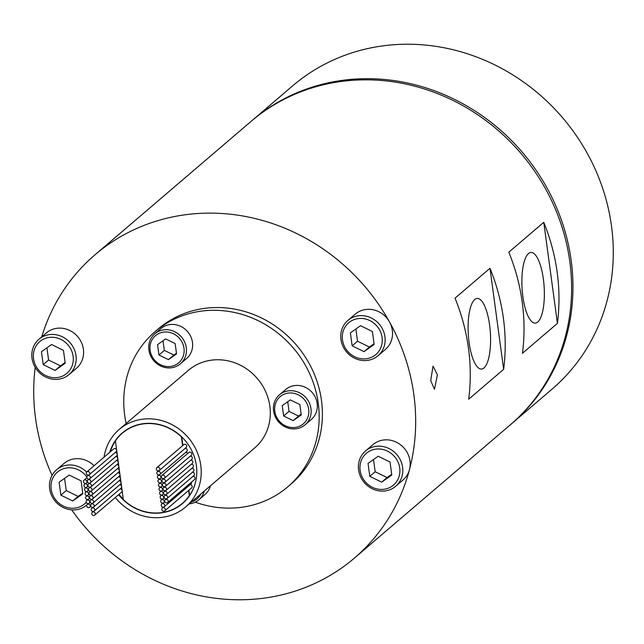 <?xml version="1.0" encoding="UTF-8"?>
<svg xmlns="http://www.w3.org/2000/svg" width="644" height="644" viewBox="0 0 644 644"><rect width="100%" height="100%" fill="white"/><g stroke="black" fill="none" stroke-linecap="round" stroke-linejoin="round"><path stroke-width="0.97" d="M489.593 324.987A35.388 11.061 86.5 0 0 477.196 298.43A35.388 11.061 86.5 0 0 469.098 342.503A35.388 11.061 86.5 0 0 481.495 369.06A35.388 11.061 86.5 0 0 489.593 324.987M365.003 358.869A20.882 19.304 -130.5 0 0 382.077 337.464A20.882 19.304 -130.5 0 0 359.545 318.474A20.882 19.304 -130.5 0 0 342.471 339.879A20.882 19.304 -130.5 0 0 365.003 358.869M359.916 315.657A23.2 21.453 49.5 0 1 383.027 330.09A23.2 21.453 49.5 0 1 378.02 355.738A23.2 21.453 49.5 0 1 365.977 360.535A23.2 21.453 49.5 0 1 342.866 346.102A23.2 21.453 49.5 0 1 347.873 320.454A23.2 21.453 49.5 0 1 359.916 315.657M382.657 489.4A20.882 19.304 -130.5 0 0 399.723 467.995A20.882 19.304 -130.5 0 0 377.191 449.005A20.882 19.304 -130.5 0 0 360.125 470.41A20.882 19.304 -130.5 0 0 382.657 489.4M377.561 446.187A23.2 21.453 49.5 0 1 400.673 460.621A23.2 21.453 49.5 0 1 395.674 486.268A23.2 21.453 49.5 0 1 383.631 491.066A23.2 21.453 49.5 0 1 360.519 476.632A23.2 21.453 49.5 0 1 365.518 450.993A23.2 21.453 49.5 0 1 377.561 446.187M86.827 476.971A20.882 19.304 -130.5 0 0 68.248 467.818A20.882 19.304 -130.5 0 0 51.182 489.223A20.882 19.304 -130.5 0 0 73.706 508.213A20.882 19.304 -130.5 0 0 86.224 502.256M86.723 505.081L86.843 504.985A23.2 21.453 49.5 0 1 86.723 505.081A23.2 21.453 49.5 0 1 74.688 509.879A23.2 21.453 49.5 0 1 51.576 495.445A23.2 21.453 49.5 0 1 56.575 469.806A23.2 21.453 49.5 0 1 68.618 465A23.2 21.453 49.5 0 1 86.65 472.084M56.06 377.682A20.882 19.304 -130.5 0 0 73.126 356.277A20.882 19.304 -130.5 0 0 50.602 337.287A20.882 19.304 -130.5 0 0 33.528 358.692A20.882 19.304 -130.5 0 0 56.06 377.682M50.965 334.469A23.2 21.453 49.5 0 1 74.076 348.903A23.2 21.453 49.5 0 1 69.077 374.55A23.2 21.453 49.5 0 1 57.034 379.348A23.2 21.453 49.5 0 1 33.923 364.915A23.2 21.453 49.5 0 1 38.93 339.267A23.2 21.453 49.5 0 1 50.965 334.469M69.077 374.55L76.475 368.231A23.2 21.453 -130.5 0 0 81.474 342.584A23.2 21.453 -130.5 0 0 58.363 328.15A23.2 21.453 -130.5 0 0 46.32 332.948L38.93 339.267M94.024 465.749A23.2 21.453 -130.5 0 0 76.008 458.681A23.2 21.453 -130.5 0 0 63.965 463.487L56.575 469.806M395.674 486.268L403.064 479.949A23.2 21.453 -130.5 0 0 409.471 469.661A23.2 21.453 -130.5 0 0 384.951 439.868A23.2 21.453 -130.5 0 0 372.916 444.674L365.518 450.993M378.02 355.738L385.418 349.418A23.2 21.453 -130.5 0 0 389.507 321.952A23.2 21.453 -130.5 0 0 367.305 309.337A23.2 21.453 -130.5 0 0 355.263 314.135L347.873 320.454M88.284 475.103A1.86 1.715 -130.5 0 0 89.653 472.664A1.86 1.715 -130.5 0 0 86.835 471.899A1.86 1.715 -130.5 0 0 88.284 475.103M89.25 474.717L116.137 451.742A1.86 1.715 -130.5 0 0 116.701 450.559M116.612 449.882A1.86 1.715 -130.5 0 0 113.722 448.916L86.835 471.899M88.832 479.144A1.86 1.715 -130.5 0 0 90.2 476.705A1.86 1.715 -130.5 0 0 87.383 475.932A1.86 1.715 -130.5 0 0 88.832 479.144M89.798 478.758L116.685 455.775A1.86 1.715 -130.5 0 0 117.248 454.6M117.16 453.923A1.86 1.715 -130.5 0 0 115.155 452.579M89.379 483.177A1.86 1.715 -130.5 0 0 90.74 480.746A1.86 1.715 -130.5 0 0 87.93 479.973A1.86 1.715 -130.5 0 0 89.379 483.177M90.345 482.799L117.232 459.816A1.86 1.715 -130.5 0 0 117.796 458.641M117.707 457.964A1.86 1.715 -130.5 0 0 115.703 456.62M89.927 487.218A1.86 1.715 -130.5 0 0 91.287 484.787A1.86 1.715 -130.5 0 0 88.478 484.014A1.86 1.715 -130.5 0 0 89.927 487.218M90.893 486.832L117.772 463.857A1.86 1.715 -130.5 0 0 118.343 462.674M118.255 462.006A1.86 1.715 -130.5 0 0 116.242 460.653M163.801 511.231A1.86 1.715 -130.5 0 0 165.162 508.792A1.86 1.715 -130.5 0 0 162.352 508.019A1.86 1.715 -130.5 0 0 163.801 511.231M164.767 510.845L191.646 487.862A1.86 1.715 -130.5 0 0 190.125 484.666M90.474 491.259A1.86 1.715 -130.5 0 0 91.834 488.82A1.86 1.715 -130.5 0 0 89.025 488.055A1.86 1.715 -130.5 0 0 90.474 491.259M91.432 490.873L118.319 467.898A1.86 1.715 -130.5 0 0 118.89 466.715M118.802 466.039A1.86 1.715 -130.5 0 0 116.789 464.694M166.667 502.908A1.86 1.715 -130.5 0 0 168.036 500.477A1.86 1.715 -130.5 0 0 165.218 499.704A1.86 1.715 -130.5 0 0 166.667 502.908M167.633 502.521L194.52 479.547A1.86 1.715 -130.5 0 0 192.991 476.343M166.12 498.867A1.86 1.715 -130.5 0 0 167.488 496.435A1.86 1.715 -130.5 0 0 164.671 495.663A1.86 1.715 -130.5 0 0 166.12 498.867M167.086 498.488L193.973 475.505A1.86 1.715 -130.5 0 0 192.443 472.31M165.572 494.834A1.86 1.715 -130.5 0 0 166.941 492.394A1.86 1.715 -130.5 0 0 164.131 491.622A1.86 1.715 -130.5 0 0 165.572 494.834M166.538 494.447L193.425 471.464A1.86 1.715 -130.5 0 0 191.896 468.269M165.033 490.792A1.86 1.715 -130.5 0 0 166.393 488.353A1.86 1.715 -130.5 0 0 163.584 487.589A1.86 1.715 -130.5 0 0 165.033 490.792M165.991 490.406L192.878 467.431A1.86 1.715 -130.5 0 0 191.349 464.227M164.486 486.751A1.86 1.715 -130.5 0 0 165.846 484.32A1.86 1.715 -130.5 0 0 163.037 483.547A1.86 1.715 -130.5 0 0 164.486 486.751M165.444 486.365L192.331 463.39A1.86 1.715 -130.5 0 0 190.801 460.186M163.938 482.71A1.86 1.715 -130.5 0 0 165.299 480.279A1.86 1.715 -130.5 0 0 162.489 479.506A1.86 1.715 -130.5 0 0 163.938 482.71M164.904 482.332L191.783 459.349A1.86 1.715 -130.5 0 0 190.262 456.153M91.021 495.3A1.86 1.715 -130.5 0 0 92.382 492.861A1.86 1.715 -130.5 0 0 89.572 492.088A1.86 1.715 -130.5 0 0 91.021 495.3M91.979 494.914L118.866 471.931A1.86 1.715 -130.5 0 0 119.438 470.756M119.341 470.08A1.86 1.715 -130.5 0 0 117.337 468.735M91.561 499.341A1.86 1.715 -130.5 0 0 92.929 496.902A1.86 1.715 -130.5 0 0 90.112 496.13A1.86 1.715 -130.5 0 0 91.561 499.341M92.527 498.955L119.414 475.972A1.86 1.715 -130.5 0 0 119.985 474.797M119.889 474.121A1.86 1.715 -130.5 0 0 117.884 472.776M92.108 503.375A1.86 1.715 -130.5 0 0 93.477 500.943A1.86 1.715 -130.5 0 0 90.659 500.171A1.86 1.715 -130.5 0 0 92.108 503.375M93.074 502.996L119.961 480.013A1.86 1.715 -130.5 0 0 120.525 478.83M120.436 478.162A1.86 1.715 -130.5 0 0 118.432 476.818M92.656 507.416A1.86 1.715 -130.5 0 0 94.016 504.976A1.86 1.715 -130.5 0 0 91.207 504.212A1.86 1.715 -130.5 0 0 92.656 507.416M93.621 507.029L120.508 484.055A1.86 1.715 -130.5 0 0 121.072 482.871M120.983 482.203A1.86 1.715 -130.5 0 0 118.979 480.851M85.419 483.419A1.86 1.715 -130.5 0 0 86.787 480.988A1.86 1.715 -130.5 0 0 83.97 480.215A1.86 1.715 -130.5 0 0 85.419 483.419M85.966 487.46A1.86 1.715 -130.5 0 0 87.326 485.029A1.86 1.715 -130.5 0 0 84.517 484.256A1.86 1.715 -130.5 0 0 85.966 487.46M86.513 491.501A1.86 1.715 -130.5 0 0 87.874 489.062A1.86 1.715 -130.5 0 0 85.064 488.297A1.86 1.715 -130.5 0 0 86.513 491.501M87.061 495.542A1.86 1.715 -130.5 0 0 88.421 493.103A1.86 1.715 -130.5 0 0 85.612 492.33A1.86 1.715 -130.5 0 0 87.061 495.542M87.608 499.575A1.86 1.715 -130.5 0 0 88.969 497.144A1.86 1.715 -130.5 0 0 86.159 496.371A1.86 1.715 -130.5 0 0 87.608 499.575M88.148 503.616A1.86 1.715 -130.5 0 0 89.516 501.185A1.86 1.715 -130.5 0 0 86.699 500.412A1.86 1.715 -130.5 0 0 88.148 503.616M88.695 507.657A1.86 1.715 -130.5 0 0 90.063 505.218A1.86 1.715 -130.5 0 0 87.246 504.453A1.86 1.715 -130.5 0 0 88.695 507.657M93.203 511.457A1.86 1.715 -130.5 0 0 94.563 509.018A1.86 1.715 -130.5 0 0 91.754 508.253A1.86 1.715 -130.5 0 0 93.203 511.457M94.169 511.07L121.048 488.096A1.86 1.715 -130.5 0 0 121.619 486.912M121.531 486.236A1.86 1.715 -130.5 0 0 119.526 484.892M163.391 478.677A1.86 1.715 -130.5 0 0 164.751 476.238A1.86 1.715 -130.5 0 0 161.942 475.465A1.86 1.715 -130.5 0 0 163.391 478.677M164.357 478.291L191.244 455.308A1.86 1.715 -130.5 0 0 189.795 452.104A1.86 1.715 -130.5 0 0 188.829 452.491L161.942 475.465M93.75 515.498A1.86 1.715 -130.5 0 0 95.111 513.059A1.86 1.715 -130.5 0 0 92.301 512.286A1.86 1.715 -130.5 0 0 93.75 515.498M94.708 515.111L121.595 492.129A1.86 1.715 -130.5 0 0 122.167 490.953M122.078 490.277A1.86 1.715 -130.5 0 0 120.066 488.933M162.707 503.149A1.86 1.715 -130.5 0 0 164.075 500.718A1.86 1.715 -130.5 0 0 161.258 499.945A1.86 1.715 -130.5 0 0 162.707 503.149M162.159 499.108A1.86 1.715 -130.5 0 0 163.528 496.677A1.86 1.715 -130.5 0 0 160.71 495.904A1.86 1.715 -130.5 0 0 162.159 499.108M161.62 495.075A1.86 1.715 -130.5 0 0 162.98 492.636A1.86 1.715 -130.5 0 0 160.171 491.863A1.86 1.715 -130.5 0 0 161.62 495.075M161.072 491.034A1.86 1.715 -130.5 0 0 162.433 488.595A1.86 1.715 -130.5 0 0 159.623 487.83A1.86 1.715 -130.5 0 0 161.072 491.034M160.525 486.993A1.86 1.715 -130.5 0 0 161.886 484.554A1.86 1.715 -130.5 0 0 159.076 483.789A1.86 1.715 -130.5 0 0 160.525 486.993M159.978 482.952A1.86 1.715 -130.5 0 0 161.338 480.521A1.86 1.715 -130.5 0 0 158.529 479.748A1.86 1.715 -130.5 0 0 159.978 482.952M159.43 478.911A1.86 1.715 -130.5 0 0 160.799 476.48A1.86 1.715 -130.5 0 0 157.981 475.707A1.86 1.715 -130.5 0 0 159.43 478.911M187.67 453.481A1.86 1.715 -130.5 0 0 185.754 452.354M158.883 474.878A1.86 1.715 -130.5 0 0 160.251 472.438A1.86 1.715 -130.5 0 0 157.434 471.666A1.86 1.715 -130.5 0 0 158.883 474.878M159.849 474.491L186.736 451.508A1.86 1.715 -130.5 0 0 185.206 448.313M163.254 507.19A1.86 1.715 -130.5 0 0 164.614 504.751A1.86 1.715 -130.5 0 0 161.805 503.986A1.86 1.715 -130.5 0 0 163.254 507.19M164.22 506.804L191.107 483.829A1.86 1.715 -130.5 0 0 191.598 482.042M158.344 470.836A1.86 1.715 -130.5 0 0 159.704 468.397A1.86 1.715 -130.5 0 0 156.895 467.633A1.86 1.715 -130.5 0 0 158.344 470.836M159.301 470.45L186.188 447.475A1.86 1.715 -130.5 0 0 184.739 444.263A1.86 1.715 -130.5 0 0 183.773 444.65L156.895 467.633M430.691 380.564L433.05 366.13L437.413 374.824L434.459 389.29L430.691 380.564M169.388 366.557A17.863 16.519 -130.5 0 0 183.991 348.243A17.863 16.519 -130.5 0 0 164.711 331.998A17.863 16.519 -130.5 0 0 150.108 350.312A17.863 16.519 -130.5 0 0 169.388 366.557M165.009 329.744A19.723 18.233 49.5 0 1 184.651 342.012A19.723 18.233 49.5 0 1 180.4 363.812A19.723 18.233 49.5 0 1 170.161 367.893A19.723 18.233 49.5 0 1 150.519 355.625A19.723 18.233 49.5 0 1 154.769 333.825A19.723 18.233 49.5 0 1 165.009 329.744M191.574 501.901A17.863 16.519 -130.5 0 0 200.872 493.956M204.253 491.074A19.723 18.233 49.5 0 1 198.795 499.849A19.723 18.233 49.5 0 1 189.272 503.874M180.4 363.812L186.583 358.523A19.723 18.233 -130.5 0 0 190.833 336.723A19.723 18.233 -130.5 0 0 171.191 324.455A19.723 18.233 -130.5 0 0 160.952 328.537L154.769 333.825M198.795 499.849L204.977 494.56A19.723 18.233 -130.5 0 0 210.435 485.785M294.083 427.544A17.863 16.519 -130.5 0 0 308.685 409.23A17.863 16.519 -130.5 0 0 289.406 392.985A17.863 16.519 -130.5 0 0 274.803 411.291A17.863 16.519 -130.5 0 0 294.083 427.544M289.703 390.731A19.723 18.233 49.5 0 1 309.345 402.999A19.723 18.233 49.5 0 1 305.095 424.799A19.723 18.233 49.5 0 1 294.863 428.88A19.723 18.233 49.5 0 1 275.213 416.612A19.723 18.233 49.5 0 1 279.464 394.812A19.723 18.233 49.5 0 1 289.703 390.731M305.095 424.799L311.277 419.51A19.723 18.233 -130.5 0 0 315.528 397.71A19.723 18.233 -130.5 0 0 295.886 385.442A19.723 18.233 -130.5 0 0 285.654 389.523L279.464 394.812M181.568 436.769L181.399 436.906A46.175 42.689 -130.5 0 0 146.333 423.607A46.175 42.689 -130.5 0 0 122.368 433.162A46.175 42.689 -130.5 0 0 115.405 440.931L123.334 499.623A46.175 42.689 -130.5 0 0 158.408 512.922A46.175 42.689 -130.5 0 0 182.373 503.366L183.041 502.787A46.175 42.689 -130.5 0 0 189.771 495.365M182.373 503.366A46.175 42.689 -130.5 0 0 189.336 495.598L189.61 495.373A46.175 42.689 -130.5 0 0 196.146 479.257M118.577 494.713A46.408 42.907 -130.5 0 0 158.44 513.147A46.408 42.907 -130.5 0 0 182.518 503.544A46.408 42.907 -130.5 0 0 192.524 452.249A46.408 42.907 -130.5 0 0 146.301 423.382A46.408 42.907 -130.5 0 0 122.215 432.985A46.408 42.907 -130.5 0 0 109.746 452.313M122.553 432.704A46.408 42.907 -130.5 0 0 115.638 440.585M115.405 440.939A46.408 42.907 -130.5 0 0 112.177 446.92M115.316 497.498A51.045 47.197 -130.5 0 0 159.044 517.631A51.045 47.197 -130.5 0 0 185.536 507.07A51.045 47.197 -130.5 0 0 196.541 450.647A51.045 47.197 -130.5 0 0 145.697 418.898A51.045 47.197 -130.5 0 0 119.204 429.459A51.045 47.197 -130.5 0 0 104.046 457.184M119.204 429.459L188.298 370.405A51.045 47.197 49.5 0 1 214.79 359.835A51.045 47.197 49.5 0 1 265.634 391.592A51.045 47.197 49.5 0 1 254.63 448.015L185.536 507.07M195.277 502.167A102.09 94.386 -130.5 0 0 234.819 507.947A102.09 94.386 -130.5 0 0 287.796 486.816A102.09 94.386 -130.5 0 0 309.804 373.971A102.09 94.386 -130.5 0 0 208.117 310.464A102.09 94.386 -130.5 0 0 155.132 331.596A102.09 94.386 -130.5 0 0 126.16 423.511M287.796 486.816L291.024 484.055A102.09 94.386 -130.5 0 0 313.032 371.218A102.09 94.386 -130.5 0 0 211.345 307.711A102.09 94.386 -130.5 0 0 158.36 328.843L155.132 331.596M543.367 279.029A35.388 11.061 86.5 0 0 530.962 252.464A35.388 11.061 86.5 0 0 522.864 296.546A35.388 11.061 86.5 0 0 535.269 323.103A35.388 11.061 86.5 0 0 543.367 279.029M510.95 424.283A199.543 184.49 -130.5 0 0 511.626 423.712A199.543 184.49 -130.5 0 0 554.637 203.158A199.543 184.49 -130.5 0 0 355.882 79.027A199.543 184.49 -130.5 0 0 252.319 120.331A199.543 184.49 -130.5 0 0 251.651 120.911M511.626 423.712L551.948 389.242A199.543 184.49 -130.5 0 0 594.967 168.688A199.543 184.49 -130.5 0 0 396.205 44.565A199.543 184.49 -130.5 0 0 292.65 85.861L252.319 120.331M522.469 353.25L557.422 323.377A199.543 184.49 -130.5 0 0 543.761 222.317L508.808 252.19A199.543 184.49 49.5 0 1 522.469 353.25M468.703 399.208L503.648 369.334A199.543 184.49 -130.5 0 0 489.987 268.282L455.034 298.156A199.543 184.49 49.5 0 1 468.703 399.208M71.701 509.863A199.543 184.49 -130.5 0 0 250.782 599.435A199.543 184.49 -130.5 0 0 354.345 558.139A199.543 184.49 -130.5 0 0 409.471 469.661A199.543 184.49 -130.5 0 0 389.507 321.952A199.543 184.49 -130.5 0 0 198.602 213.462A199.543 184.49 -130.5 0 0 95.038 254.758A199.543 184.49 -130.5 0 0 41.707 336.893M354.345 558.139L510.281 424.855A199.543 184.49 -130.5 0 0 553.293 204.309A199.543 184.49 -130.5 0 0 354.538 80.178A199.543 184.49 -130.5 0 0 250.975 121.483L95.038 254.758M35.219 367.394A199.543 184.49 -130.5 0 0 52.051 475.369M123.262 499.06A46.175 42.689 49.5 0 1 119.011 494.342M110.333 451.814A46.175 42.689 49.5 0 1 115.421 441.068M181.697 436.898L182.856 445.439M188.909 490.205L189.61 495.373M557.422 323.377L543.761 222.317M173.985 508.857A46.408 42.907 -130.5 0 0 182.856 503.254M131.424 427.093A46.175 42.689 -130.5 0 0 123.044 432.591L122.368 433.162M181.399 436.906L182.59 445.664M188.636 490.438L189.336 495.598M283.642 415.984L293.149 420.629L301.247 414.913L299.846 404.545L290.339 399.9L282.241 405.615L283.642 415.984L289.019 411.387L298.526 416.032L293.149 420.629M287.723 401.751L289.019 411.387M298.526 416.032L301.142 414.181M176.553 353.926L175.144 343.558L165.645 338.913L157.547 344.629L158.947 354.997L168.446 359.642L176.553 353.926M163.021 340.765L164.325 350.4L173.824 355.045L176.448 353.194M173.824 355.045L168.446 359.642M164.325 350.4L158.947 354.997M352.147 345.82L364.029 351.624L374.148 344.476L372.401 331.523L360.519 325.711L350.4 332.859L352.147 345.82L357.525 341.223L369.406 347.027L364.029 351.624M368.046 463.398L369.801 476.351L381.675 482.155L391.802 475.014L390.047 462.054L378.173 456.25L368.046 463.398M69.23 475.063L59.103 482.211L60.858 495.164L72.732 500.976L82.851 493.827L81.104 480.867L69.23 475.063M63.45 350.336L51.576 344.524L41.458 351.672L43.204 364.633L55.078 370.437L65.205 363.288L63.45 350.336M355.874 328.995L357.525 341.223M369.406 347.027L374.051 343.751M373.52 459.526L375.178 471.754L369.801 476.351M375.178 471.754L387.052 477.566L391.697 474.282M387.052 477.566L381.675 482.155M64.577 478.339L66.235 490.567L78.109 496.379L82.754 493.095M78.109 496.379L72.732 500.976M66.235 490.567L60.858 495.164M46.931 347.808L48.582 360.036L60.456 365.84L65.108 362.564M60.456 365.84L55.078 370.437M48.582 360.036L43.204 364.633M503.648 369.334L489.987 268.282M86.385 483.04L87.544 482.05M86.932 487.073L88.083 486.083M87.471 491.114L88.63 490.124M88.019 495.156L89.178 494.165M88.566 499.197L89.725 498.206M89.114 503.238L90.273 502.248M89.661 507.271L90.82 506.281M163.673 502.763L164.832 501.781M163.125 498.73L164.284 497.74M162.578 494.689L163.737 493.698M162.03 490.648L163.19 489.657M161.491 486.606L162.642 485.616M160.944 482.573L162.103 481.583M160.396 478.532L161.555 477.542M161.805 503.986L162.787 503.141M157.434 471.666L158.416 470.828M157.981 475.707L158.963 474.87M158.529 479.748L159.511 478.911M159.076 483.789L160.058 482.944M159.623 487.83L160.606 486.985M160.171 491.863L161.153 491.026M160.71 495.904L161.692 495.067M161.258 499.945L162.24 499.108M92.301 512.286L93.283 511.449M91.754 508.253L92.736 507.408M87.246 504.453L88.228 503.608M86.699 500.412L87.681 499.575M86.159 496.371L87.141 495.534M85.612 492.33L86.594 491.493M85.064 488.297L86.046 487.452M84.517 484.256L85.499 483.419M83.97 480.215L86.884 477.719M91.207 504.212L92.189 503.366M90.659 500.171L91.641 499.333M90.112 496.13L91.102 495.292M89.572 492.088L90.554 491.251M162.489 479.506L163.471 478.669M163.037 483.547L164.019 482.702M163.584 487.589L164.566 486.743M164.131 491.622L165.114 490.784M164.671 495.663L165.653 494.825M165.218 499.704L166.2 498.867M89.025 488.055L90.007 487.21M162.352 508.019L163.335 507.182M88.478 484.014L89.46 483.177M87.93 479.973L88.912 479.136M87.383 475.932L88.365 475.095"/></g></svg>

